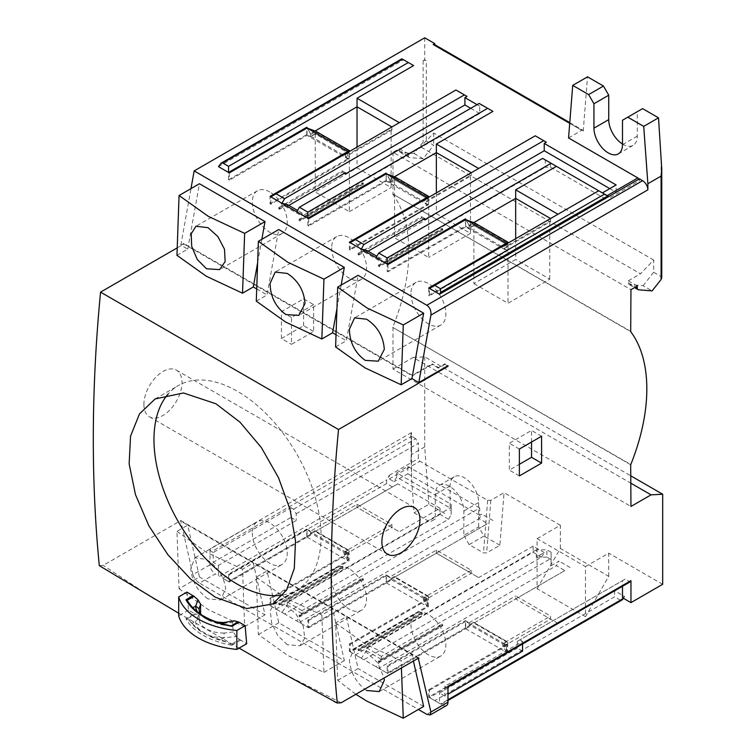 <?xml version="1.0" encoding="UTF-8"?>
<svg xmlns="http://www.w3.org/2000/svg" width="756" height="756" viewBox="0 0 756 756"><rect width="100%" height="100%" fill="white"/><g stroke="black" fill="none" stroke-linecap="round" stroke-linejoin="round"><path stroke-width="0.57" stroke-dasharray="3.78 2.83" d="M186.987 592.109A1495.831 863.617 120 0 0 188.509 610.158L194.623 613.692L185.938 618.701C189.17 624.919 194.906 630.447 203.147 635.295C211.538 640.048 221.111 643.356 231.875 645.227L231.109 644.405L239.614 639.491L236.231 636.543L233.368 631.922L232.253 622.462L224.135 623.284L224.192 622.481M185.938 618.701L189.132 620.166L192.147 623.379L199.093 618.588L201.03 613.248L198.733 614.893L195.539 614.042L187.025 618.956M143.914 404.479A26.923 15.545 120 0 0 149.49 416.802A26.923 15.545 120 0 0 170.242 409.591A26.923 15.545 120 0 0 181.998 382.498A26.923 15.545 120 0 0 176.413 370.166A26.923 15.545 120 0 0 155.67 377.386A26.923 15.545 120 0 0 143.914 404.479M418.815 657.937L180.845 520.544L180.845 521.158L187.724 525.127L176.961 531.336L179.059 588.754L199.442 576.979L187.724 525.127L267.048 570.922L256.284 577.14L258.382 634.549L287.734 655.452L323.946 672.405L321.858 614.997L332.621 608.778L344.339 660.631L278.766 622.774L267.048 570.922L411.935 654.573L413.409 661.056M287.318 644.707L277.783 635.598L271.555 622.736L270.251 610.697L274.22 603.619L285.881 605.235L295.993 613.995L303.25 626.251L304.762 638.168L299.915 645.775L287.318 644.707M256.284 577.14L285.636 598.043L321.858 614.997M337.696 680.343L358.089 668.569L346.371 616.716L335.607 622.935L337.696 680.343L355.849 694.292M366.641 690.502C356.312 683.037 350.567 672.916 349.414 660.149L353.543 649.413L365.205 651.029L377.414 662.492L384.105 677.971M335.607 622.935L364.959 643.838L401.171 660.791L411.935 654.573L418.285 658.24M179.059 588.754L208.41 609.657L244.632 626.611L242.534 569.202L253.298 562.984L265.016 614.836L199.442 576.979M207.994 598.913C197.666 591.447 191.929 581.326 190.767 568.55L194.906 557.824L206.558 559.44C217.53 566.565 223.899 576.318 225.675 588.707L220.591 599.98L207.994 598.913M176.961 531.336L206.322 552.249L242.534 569.202M349.102 568.739A24.683 14.251 -120 0 0 336.76 567.51A24.683 14.251 -120 0 0 332.971 587.289A24.683 14.251 -120 0 0 349.102 609.034A24.683 14.251 -120 0 0 361.434 610.262A24.683 14.251 -120 0 0 365.224 590.483A24.683 14.251 -120 0 0 349.102 568.739M410.971 624.607A24.683 14.251 -120 0 0 421.744 649.442A24.683 14.251 -120 0 0 440.757 656.057A24.683 14.251 -120 0 0 445.87 644.755A24.683 14.251 -120 0 0 435.097 619.92A24.683 14.251 -120 0 0 416.084 613.305A24.683 14.251 -120 0 0 410.971 624.607M252.324 533.018A24.683 14.251 -120 0 0 263.097 557.852A24.683 14.251 -120 0 0 282.111 564.458A24.683 14.251 -120 0 0 287.223 553.165A24.683 14.251 -120 0 0 276.45 528.331A24.683 14.251 -120 0 0 257.437 521.716A24.683 14.251 -120 0 0 252.324 533.018M269.779 191.977A24.683 14.251 -120 0 0 257.437 190.758A24.683 14.251 -120 0 0 253.657 210.537A24.683 14.251 -120 0 0 269.779 232.281A24.683 14.251 -120 0 0 282.111 233.5A24.683 14.251 -120 0 0 285.9 213.731A24.683 14.251 -120 0 0 269.779 191.977M410.971 293.649A24.683 14.251 -120 0 0 421.744 318.484A24.683 14.251 -120 0 0 440.757 325.099A24.683 14.251 -120 0 0 445.87 313.797A24.683 14.251 -120 0 0 435.097 288.962A24.683 14.251 -120 0 0 416.084 282.347A24.683 14.251 -120 0 0 410.971 293.649M331.648 247.855A24.683 14.251 -120 0 0 342.421 272.689A24.683 14.251 -120 0 0 361.434 279.304A24.683 14.251 -120 0 0 366.547 268.002A24.683 14.251 -120 0 0 355.774 243.167A24.683 14.251 -120 0 0 336.76 236.552A24.683 14.251 -120 0 0 331.648 247.855M200.973 614.486A24.683 14.251 -0 0 0 206.322 619.107L208.59 619.901A28.048 16.188 0 0 0 216.074 621.857M197.581 612.077A28.048 16.188 0 0 0 200.189 615.053L206.322 619.107A24.683 14.251 -0 0 0 224.135 623.284M283.103 595A118.163 68.22 -120 0 0 296.598 590.152A118.163 68.22 -120 0 0 314.713 495.473A118.163 68.22 -120 0 0 237.516 391.343A118.163 68.22 -120 0 0 178.435 385.494A118.163 68.22 -120 0 0 168.21 393.933M198.733 614.893L195.728 621.309A28.048 16.188 180 0 0 200.189 630.315L208.59 635.172A28.048 16.188 180 0 0 224.192 637.743L236.231 636.543M233.368 631.922L224.135 633.055L224.192 637.743L220.61 639.812L227.235 642.156L231.109 644.405M224.135 633.055A24.683 14.251 180 0 1 199.093 618.805A24.683 14.251 180 0 1 199.093 618.588M440.058 508.287L397.75 483.859L357.03 507.37L399.338 531.789L440.058 508.287L440.058 514.392L276.12 609.034L270.837 605.981L349.102 560.801L349.102 553.468L270.837 598.657L270.837 605.981L284.587 613.919L448.516 519.277L440.058 514.392M208.59 619.901A67.303 38.858 0 0 0 220.61 624.541L227.235 625.675A67.303 38.858 180 0 1 189.132 603.675L192.147 608.107A67.303 38.858 0 0 0 200.189 615.053M598.695 190.758L504.044 245.407L504.044 248.459L550.576 221.593L549.782 221.139L508.004 245.256L473.899 225.562L473.899 283.576L515.677 259.45L515.677 238.688M284.587 613.919L276.12 609.034M392.459 486.911L386.647 483.556L222.708 578.198L228.529 581.562L228.529 574.229L306.794 529.049L306.794 536.373L228.529 581.562L397.75 483.859M386.647 483.556L386.647 479.89L389.283 475.316L389.283 478.973L394.046 481.723L396.692 477.14L451.162 508.59L451.162 514.694L451.162 504.318L396.692 472.869L396.692 477.14M448.516 519.277L451.162 514.694M344.075 554.233L349.366 551.181L316.046 531.95L314.987 530.721L310.763 533.169L310.763 535.002L307.059 537.138L307.059 529.805L347.779 553.316L347.779 560.65L344.075 554.233L344.075 552.4L310.763 533.169M344.075 552.4L348.308 549.962L349.366 550.566L347.779 560.65L270.043 605.528L270.043 598.194L270.837 598.657M314.987 530.721L348.308 549.962M345.397 554.384L391.929 527.518L357.03 507.37L310.499 534.237L310.499 531.184L357.03 504.318L391.929 524.466L345.397 551.332L345.397 554.384L349.102 560.801M306.794 536.373L310.499 534.237M391.929 524.466L391.929 527.518L399.338 531.789M423.398 598.194L390.077 578.964L390.077 580.797L386.382 582.933L386.382 575.609L427.102 599.111L427.102 606.444L423.398 600.028L423.398 598.194L427.622 595.756L394.311 576.526L390.077 578.964M502.721 645.822L508.004 642.77L474.692 623.539L473.634 622.32L469.4 624.758L469.4 626.592L465.705 628.727L465.705 621.404L506.416 644.906L506.416 652.239L502.721 645.822L502.721 643.989L469.4 624.758M502.721 643.989L506.945 641.551L508.004 642.165L506.416 652.239L428.68 697.117L428.68 689.793L429.474 690.247L429.474 697.58L507.739 652.39L504.044 645.974L504.044 642.921L507.739 645.066L507.739 652.39M473.634 622.32L506.945 641.551M220.61 639.812A67.303 38.858 180 0 1 208.59 635.172M200.189 630.315A67.303 38.858 180 0 1 192.147 623.379M473.899 225.562L469.136 228.312L469.136 225.26L473.728 222.614M469.136 225.26L465.923 219.694M473.634 225.411L469.4 227.858L469.4 226.025L474.692 222.973L473.634 225.411L506.945 244.642L507.739 243.271L504.044 245.407M469.4 227.858L502.721 247.089L506.945 244.642M507.739 243.271L429.474 288.461L429.474 295.785L507.739 250.595L507.739 243.271M473.899 283.576L508.004 303.269L549.782 279.144L515.677 259.45M549.782 279.144L549.782 221.139M550.576 221.593L550.576 218.541M390.077 182.054L390.077 180.23L395.369 177.169L394.311 179.616L390.077 182.054L423.398 201.294L427.622 198.847L428.416 197.477L428.416 204.8L350.151 249.99L349.366 249.527L349.366 242.203M394.311 179.616L427.622 198.847M314.987 133.821L310.763 136.26L310.763 134.426L316.046 131.374L314.987 133.821L348.308 153.052L349.102 151.682L349.102 159.006L270.837 204.196L270.043 203.733L270.043 196.409M310.763 136.26L344.075 155.5L348.308 153.052M278.766 207.55L342.222 170.913L342.222 172.132L278.766 208.769L278.766 207.55L279.559 208.013L284.851 204.952L287.223 206.331L287.223 204.498M345.397 172.746L342.222 170.913M288.811 205.415L287.223 206.331M608.741 196.56L545.284 159.922L545.284 167.246L550.576 167.246L605.046 198.696L605.046 194.424M542.647 158.401L545.284 159.922M358.089 253.345L421.546 216.707L421.546 217.936L358.089 254.564L358.089 253.345L358.883 253.808L364.165 250.756L366.547 252.126L366.547 250.293M424.721 218.541L421.546 216.707M368.134 251.209L366.547 252.126M378.709 668.266L376.063 666.735L381.355 659.412L381.355 656.359L551.105 558.353L551.105 565.686L559.034 561.103L556.397 565.686L564.855 570.572L387.176 673.152L378.709 668.266L556.397 565.686M536.297 549.81L366.547 647.807L366.547 650.859L361.264 658.192L363.901 659.714L541.589 557.134L544.225 552.551L536.297 557.134L536.297 549.81L546.871 549.81L551.105 552.249L551.105 558.353M389.812 580.032L307.853 627.357L296.749 620.941L302.031 613.617L302.031 610.564L479.71 507.975L479.71 515.308L481.827 514.089L479.181 518.663L487.648 523.549L307.853 627.357L307.853 620.024L386.118 574.843L389.812 576.979L436.354 550.113L471.253 570.26L471.253 573.313L436.354 553.165L389.812 580.032L389.812 576.979M299.385 622.471L479.181 518.663M307.853 620.024L308.646 620.487L308.646 627.811L281.941 612.398L287.223 605.065L287.223 602.012L451.162 507.37M451.162 508.59L451.162 504.318M316.046 531.336L349.366 550.566M222.708 578.198L229.323 582.016L310.763 535.002M306.794 529.049L310.499 531.184M357.03 507.37L357.03 504.318M345.397 551.332L349.102 553.468M423.398 600.028L428.68 596.975L395.369 577.745L395.369 577.13L427.622 595.756M395.369 577.13L394.311 576.526M428.68 596.371L427.102 606.444L349.366 651.322L349.366 643.989L350.151 644.452L350.151 651.776L428.416 606.595L424.721 600.179L471.253 573.313L478.661 577.593L436.354 553.165L487.648 523.549M308.646 627.811L390.077 580.797M366.547 647.807L381.355 656.359M474.692 622.925L508.004 642.165M465.441 627.962L465.441 620.638L469.136 622.774L469.136 625.826L387.176 673.152L387.97 673.605L469.4 626.592M231.109 625.864L227.235 625.675M189.132 603.675L188.112 601.804M620.383 600.179L614.562 596.824L434.766 700.632L440.578 703.987L620.383 600.179L621.961 600.028M522.547 643.989L522.547 641.4L444.811 686.278L444.811 696.049L447.987 694.216M444.811 696.049L439.529 692.997L517.265 648.119L517.265 641.4L519.901 639.869L522.547 641.4M522.547 651.171L517.265 648.119M444.811 686.278L446.399 687.195L629.37 581.562L625.136 579.115L519.901 639.869M517.265 641.4L622.49 580.646L622.49 586.287M625.136 579.115L622.49 580.646M474.692 223.578L508.004 242.818M502.721 245.256L506.416 243.12L502.721 245.256L502.721 247.089M508.004 245.256L508.004 303.269M469.136 228.312L465.441 226.176L387.176 271.357L387.176 264.033M465.441 219.76L465.441 226.176M506.416 244.037L506.416 250.444L428.68 295.331L428.68 287.998M387.176 271.357L387.97 271.82L465.705 226.942L506.416 250.444M465.705 226.942L465.705 219.609L469.4 226.025M507.739 250.595L504.044 248.459M395.369 177.783L428.68 197.014M423.398 199.461L427.102 197.325L423.398 199.461L423.398 201.294M390.077 180.23L386.382 173.814L386.382 181.138L427.102 204.649L349.366 249.527M427.102 198.242L427.102 204.649M316.046 131.988L349.366 151.219M344.075 153.666L347.779 151.531L344.075 153.666L344.075 155.5M347.779 152.447L347.779 158.854L270.043 203.733M315.082 131.015L310.499 133.67L310.499 136.723L306.794 134.587L228.529 179.767L229.323 180.23L307.059 135.343L347.779 158.854M307.059 135.343L307.059 128.019L310.763 134.426M315.252 133.973L315.252 191.977L357.03 167.86L391.135 187.554L391.135 129.541L349.366 153.666L315.252 133.973L310.499 136.723M349.366 153.666L349.366 211.671L315.252 191.977M349.366 211.671L391.135 187.554M344.339 173.36L342.222 172.132M278.766 208.769L279.559 209.232L279.559 208.013M279.559 209.232L284.851 206.18L284.851 204.952M479.181 103.44L481.827 104.971L479.71 106.19L479.71 113.513L302.031 216.103L302.031 213.05L296.749 211.822M428.68 199.461L428.68 257.465L394.575 237.781L436.354 213.655L470.459 233.349L470.459 175.345L428.68 199.461L394.575 179.767L394.575 237.781M470.459 233.349L428.68 257.465M376.063 257.626L381.355 258.845L381.355 261.897L545.284 167.246M550.576 162.975L550.576 167.246M423.662 219.155L421.546 217.936M358.089 254.564L358.883 255.027L358.883 253.808M358.883 255.027L364.165 251.975L364.165 250.756M504.044 645.974L550.576 619.107L550.576 616.055L504.044 642.921M507.739 645.066L429.474 690.247M622.49 597.741L624.607 596.522L614.562 590.72L557.975 623.388L515.677 598.96L515.677 595.908L550.576 616.055M557.975 623.388L515.677 598.96L469.136 625.826M469.136 622.774L515.677 595.908M349.366 651.322L387.176 673.152L387.176 665.819L465.441 620.638M471.253 570.26L424.721 597.127L428.416 599.262L350.151 644.452M424.721 597.127L424.721 600.179M428.416 606.595L428.416 599.262M541.589 557.134L533.122 552.249L355.443 654.828L363.901 659.714M436.354 550.113L436.354 553.165M386.118 574.843L386.118 582.167M396.692 472.869L407.796 466.461L407.796 473.785L394.046 481.723M479.71 507.975L407.796 466.461M287.223 602.012L302.031 610.564M290.928 517.444L296.22 520.497L218.484 565.375L213.192 562.322L213.192 552.551L290.928 507.673L290.928 517.444L213.192 562.322M290.928 507.673L293.574 509.204L296.22 513.778L296.22 520.497M347.779 553.316L270.043 598.194M228.529 574.229L229.323 574.692L307.059 529.805M287.223 605.065L302.031 613.617M427.102 599.111L349.366 643.989M308.646 620.487L386.382 575.609M366.547 650.859L381.355 659.412M506.416 644.906L428.68 689.793M387.176 665.819L387.97 666.282L465.705 621.404M194.623 613.692L195.539 614.042M239.614 639.491L246.683 643.743M637.299 286.014L628.312 280.826L628.312 282.716A3.742 2.155 120 0 0 629.087 284.426A3.742 2.155 120 0 0 629.644 284.596L643.12 285.711L652.107 290.899M434.766 700.632L429.474 697.58L439.529 703.373L439.529 692.997M446.437 705.575A7.475 4.319 -120 0 1 442.695 705.206L439.529 703.373L440.578 703.987L447.987 699.716M624.607 596.522L623.549 598.355M531.534 442.033L531.534 430.429L509.327 443.252L509.327 470.119L519.372 464.316M429.474 295.785L428.68 295.331M381.355 258.845L376.857 256.246M364.165 251.975L381.355 261.897M394.405 176.809L389.812 179.465L389.812 182.517L386.118 180.382L307.853 225.562L308.646 226.025L386.382 181.138M428.416 204.8L424.721 202.665L424.721 199.612L471.253 172.746L471.253 175.798L424.721 202.665M470.459 175.345L471.253 175.798M389.812 182.517L394.575 179.767M302.031 213.05L297.543 210.451M284.851 206.18L302.031 216.103M391.135 129.541L391.929 130.004L345.397 156.87L345.397 153.818L391.929 126.951L391.929 130.004M349.102 159.006L345.397 156.87M218.484 166.641L403.562 59.781L402.504 59.176L219.542 164.808M228.529 179.767L228.529 172.444M306.794 134.587L306.794 128.17M357.03 147.099L357.03 167.86M310.499 133.67L307.286 128.104M391.929 126.951L455.915 90.011L467.019 96.418M270.837 204.196L270.837 196.862L345.397 153.818M470.723 108.325L479.71 113.513M307.853 225.562L307.853 218.238M386.118 180.382L386.118 173.965M436.354 192.893L436.354 213.655M389.812 179.465L386.599 173.899M471.253 172.746L535.239 135.806L546.342 142.213M350.151 249.99L350.151 242.657L424.721 199.612M605.046 198.696L616.149 192.289L616.149 184.955M609.799 188.622L616.149 192.289M642.591 108.628L622.49 120.232M643.12 285.711L653.694 272.273L653.694 260.064L640.474 273.804L420.487 146.796L408.325 153.818L408.325 155.708A3.742 2.155 120 0 0 409.1 157.418A3.742 2.155 120 0 0 409.657 157.588L423.133 158.703L433.708 145.265L426.308 140.994L423.133 142.09L414.146 153.515L400.671 152.4L409.657 157.588M408.325 153.818L399.338 148.63L392.988 152.296L630.958 289.68M408.325 155.708L399.338 150.52L399.338 148.63M296.22 513.778L418.37 443.252L418.37 458.523A2.24 1.295 -120 0 0 419.958 461.264L487.639 500.34L490.824 500.349L504.044 492.714L499.877 545.265L486.656 552.901L483.481 552.891L469.136 544.613L483.944 536.07L478.661 526.913L463.853 535.456L463.853 511.037A20.195 11.661 -120 0 0 455.036 490.71A20.195 11.661 -120 0 0 439.472 485.305A20.195 11.661 -120 0 0 435.295 494.547L435.295 518.975L430.003 522.027L414.071 512.823L411.5 477.32L411.5 436.231L211.604 551.634L213.192 552.551M469.136 544.613L463.853 535.456M585.475 616.669L537.091 588.735L537.091 538.659L585.475 566.603L585.475 616.669L608.741 576.365L560.357 548.431L537.091 588.735M614.562 590.72L614.562 596.824M515.677 598.96L564.855 570.572M570.137 567.51L559.034 561.103M551.105 565.686L551.105 559.572L546.871 557.134L546.871 549.81M551.105 552.249L551.105 559.572M546.871 557.134L536.297 557.134M544.225 552.551L533.122 546.144L533.122 552.249M350.151 651.776L355.443 654.828M533.122 546.144L478.661 577.593M492.931 520.497L481.827 514.089M479.71 515.308L407.796 473.785M435.295 518.975L430.003 522.027M218.484 565.375L218.484 575.76L215.309 573.927L199.442 583.084L418.37 709.478M293.574 509.204L415.724 438.678L418.37 443.252M229.323 582.016L229.323 574.692M307.059 537.138L347.779 560.65M270.043 605.528L270.837 605.981M386.382 582.933L427.102 606.444M387.97 673.605L387.97 666.282M465.705 628.727L506.416 652.239M428.68 697.117L429.474 697.58M401.417 667.973L401.171 660.791M188.509 610.158L178.699 615.819M653.694 272.273L661.094 276.554L661.755 277.792M629.37 581.562A2.24 1.295 -120 0 0 630.495 581.666M446.399 687.195A2.24 1.295 -120 0 0 447.524 687.308A2.24 1.295 -120 0 0 447.987 686.278M541.589 436.231L531.534 430.429M519.372 449.055L509.327 443.252M519.372 475.921L509.327 470.119M447.457 366.008L444.811 363.872L447.987 365.706M444.811 364.477L438.471 368.144L438.471 367.529L444.811 363.872M438.471 368.144L432.12 364.477L432.12 363.872L438.471 367.529M432.12 364.477L412.294 375.93L412.294 375.316L432.12 363.872M176.961 255.339L187.724 249.121L180.845 245.152L183.84 243.423L412.294 375.316M183.84 243.423L183.84 244.037L412.294 375.93M256.284 301.134L267.048 294.916L278.766 229.531M341.164 285.097L336.892 308.911M335.607 346.928L346.371 340.72L358.089 275.326M336.004 334.728L346.371 340.72M256.681 288.934L267.048 294.916M187.724 249.121L199.442 183.736M261.841 239.302L257.569 263.116M639.415 178.851L639.415 180.684A2.24 1.295 -120 0 0 638.952 179.125M610.328 197.477L639.415 180.684M387.97 264.487L387.97 271.82M308.646 218.692L308.646 226.025M229.323 172.897L229.323 180.23M403.562 59.781L413.617 65.583M477.074 104.659L479.71 106.19M481.827 104.971L492.931 111.378M653.694 260.064L433.708 133.056L420.487 146.796M434.766 44.67L434.766 45.436A2.24 1.295 120 0 0 434.303 44.406M434.766 45.436L583.226 131.147L582.857 130.174L581.78 130.306L569.712 123.341M583.226 131.147L587.525 76.838M568.559 137.942L581.78 130.306M622.49 144.037A20.195 11.661 -120 0 0 633.122 145.35A20.195 11.661 -120 0 0 637.299 136.108L637.299 111.68M628.312 280.826L640.474 273.804M399.338 150.52A3.742 2.155 120 0 0 400.113 152.23A3.742 2.155 120 0 0 400.671 152.4M433.708 133.056L433.708 145.265M630.958 331.506L392.988 194.122L630.693 331.657M630.693 464.779L392.723 327.386L630.788 464.524M585.475 566.603L608.741 553.165L608.741 576.365M560.357 548.431L560.357 525.231L537.091 538.659M499.877 545.265L483.944 536.07M478.661 526.913L478.661 502.485A20.195 11.661 -120 0 0 469.845 482.167A20.195 11.661 -120 0 0 454.28 476.752A20.195 11.661 -120 0 0 450.103 485.995L450.103 510.423M560.357 525.231L504.044 492.714M662.681 584.303L608.741 553.165M444.811 513.475L428.879 504.28L414.071 512.823M415.724 438.678L411.5 436.231L410.839 434.776L411.5 477.32M244.632 626.611L265.016 614.836M423.662 706.425L358.089 668.569M323.946 672.405L344.339 660.631M258.382 634.549L278.766 622.774M234.454 620.789L232.253 622.462M341.183 702.759L282.026 672.897M99.31 565.658L103.213 565.365L180.845 520.544M313.664 304.64L291.457 317.463L291.457 344.33L313.664 331.506L313.664 304.64L303.619 298.837L281.412 311.661L281.412 338.527L291.457 344.33M177.206 247.874L183.84 244.037M180.845 245.152L190.984 188.622M424.721 37.8L424.721 59.781L426.308 60.697L426.308 140.994M424.721 59.781L423.133 60.697A2.24 1.295 180 0 1 426.308 60.697M423.133 158.703L414.146 153.515M392.988 152.296L392.988 194.122M392.723 194.273A157.05 90.673 -60 0 1 392.723 327.386M392.988 327.235L392.988 369.06L630.958 506.454M392.988 369.06L413.088 357.465L630.958 483.245M413.088 357.465L424.721 356.851L630.958 475.921M424.721 356.851L424.721 446.919L428.879 504.28M424.721 446.919L411.5 454.554L410.839 461.595M411.5 454.554L411.5 432.564L410.839 434.776M411.5 432.564L210.017 548.894A2.24 1.295 -120 0 0 211.604 551.634M210.017 548.894L210.017 564.77A7.475 4.319 -120 0 0 215.309 573.927M210.017 564.77L192.931 574.626C194.008 578.085 196.173 580.901 199.442 583.084M192.931 574.626L180.845 521.158M239.104 648.119L178.699 613.239M291.457 317.463L281.412 311.661M281.412 338.527L303.619 325.704L313.664 331.506M303.619 325.704L303.619 298.837M442.695 230.145L442.695 228.926L379.238 265.564L379.238 266.783L442.695 230.145L441.901 229.682L378.444 266.32L379.238 266.783M379.238 265.564L378.444 265.101L441.901 228.463L442.695 228.926M441.901 228.463L441.901 229.682M378.444 266.32L378.444 265.101M363.371 184.351L363.371 183.122L299.915 219.76L299.915 220.988L363.371 184.351L362.587 183.888L299.121 220.525L299.915 220.988M299.915 219.76L299.121 219.306L362.587 182.668L363.371 183.122M362.587 182.668L362.587 183.888M299.121 220.525L299.121 219.306M299.915 615.45L299.915 616.669L363.371 580.032L363.371 578.812L299.915 615.45L299.121 614.987L362.587 578.349L363.371 578.812M363.371 580.032L362.587 579.578L299.121 616.206L299.915 616.669M299.121 616.206L299.121 614.987M362.587 578.349L362.587 579.578M342.222 566.594L342.222 567.822L278.766 604.46L278.766 603.231L342.222 566.594L343.016 567.057L279.559 603.694L278.766 603.231M278.766 604.46L279.559 604.913L343.016 568.276L342.222 567.822M343.016 568.276L343.016 567.057M279.559 603.694L279.559 604.913M421.546 612.398L421.546 613.617L358.089 650.255L358.089 649.035L421.546 612.398L422.339 612.851L358.883 649.489L358.089 649.035M358.089 650.255L358.883 650.708L422.339 614.07L421.546 613.617M422.339 614.07L422.339 612.851M358.883 649.489L358.883 650.708M379.238 661.245L379.238 662.464L442.695 625.826L442.695 624.607L379.238 661.245L378.444 660.782L441.901 624.144L442.695 624.607M442.695 625.826L441.901 625.373L378.444 662.01L379.238 662.464M378.444 662.01L378.444 660.782M441.901 624.144L441.901 625.373M189.132 620.166A67.303 38.858 0 0 0 204.205 633.462A67.303 38.858 0 0 0 227.235 642.156M192.147 608.107L192.742 607.767M221.99 623.747L220.61 624.541M219.542 576.365L386.647 479.89M231.875 645.227L240.569 640.209M638.631 289.794L629.644 284.596M628.312 282.716L635.664 286.959M389.283 478.973L419.958 461.264M389.283 475.316L418.37 458.523M490.824 500.349L486.656 552.901M487.639 500.34L483.481 552.891M442.695 705.206L426.838 714.363M637.299 136.108L622.49 144.661M661.094 153.336L661.094 276.554M463.853 511.037L478.661 502.485M450.103 485.995L435.295 494.547M154.933 599.517L103.213 565.365M423.133 60.697L423.133 142.09M149.49 416.802L387.459 554.186M274.22 603.619L336.76 567.51M379.238 691.57L440.757 656.057M220.591 599.98L282.111 564.458M257.437 190.758L195.917 226.28M440.757 325.099L378.227 361.198M361.434 279.304L298.904 315.403M155.131 398.951L178.435 385.494M272.765 603.921L296.598 590.152M199.093 609.034L199.093 618.805M441.239 704.365L447.987 700.472M336.76 236.552L275.241 272.075M416.084 282.347L354.564 317.87M282.111 233.5L219.58 269.608M194.906 557.824L257.437 521.716M353.543 649.413L416.084 613.305M299.915 645.775L361.434 610.262M629.087 284.426L634.567 287.592M569.769 122.614L582.857 130.174M618.313 153.903L633.122 145.35M400.113 152.23L409.1 157.418M439.472 485.305L454.28 476.752M335.002 701.965L334.246 701.596M176.413 370.166L414.382 507.56"/><path stroke-width="1.13" d="M419.958 519.882A26.923 15.545 -60 0 1 408.202 546.975A26.923 15.545 -60 0 1 387.459 554.186A26.923 15.545 -60 0 1 381.884 541.863A26.923 15.545 -60 0 1 393.64 514.77A26.923 15.545 -60 0 1 414.382 507.56A26.923 15.545 -60 0 1 419.958 519.882M355.849 694.292L367.057 701.247L403.269 718.2L401.417 667.973M244.632 233.368L208.41 216.414L179.059 195.511L176.961 255.339L206.322 276.242L242.534 293.196L244.632 233.368L265.016 221.593L261.841 239.302M207.994 227.65L217.87 236.562L224.485 249.196L225.156 261.595L219.58 269.608L206.558 268.777L197.278 259.544L191.684 246.314L191.211 233.802L195.917 226.28L207.994 227.65M403.269 324.957L367.057 308.004L337.696 287.1L335.607 346.928L364.959 367.841L401.171 384.785L403.269 324.957L423.662 313.192L411.935 378.576L401.171 384.785M366.641 319.24C377.509 326.394 383.396 336.429 384.313 349.338L378.227 361.198L365.205 360.366C354.951 352.835 349.688 342.44 349.414 329.191L354.564 317.87L366.641 319.24M323.946 279.162L287.734 262.209L258.382 241.306L256.284 301.134L285.636 322.047L321.858 338.99L323.946 279.162L344.339 267.388L341.164 285.097M287.318 273.445C298.185 280.599 304.073 290.635 304.989 303.543L298.904 315.403L285.881 314.572C275.628 307.04 270.365 296.645 270.09 283.387L275.241 272.075L287.318 273.445M384.105 677.971L384.313 680.296L379.238 691.57L366.641 690.502M216.074 621.857A28.048 16.188 0 0 0 224.192 622.481L221.99 623.747M168.21 393.933A118.163 68.22 -120 0 0 163.759 490.568A118.163 68.22 -120 0 0 237.516 584.303A118.163 68.22 -120 0 0 283.103 595M215.97 403.789L183.472 392.969L155.131 398.951L139.52 413.834L130.552 436.117L129.144 463.834L135.466 494.622L148.856 525.77L167.908 554.734L190.748 579.2L215.233 597.174L246.768 608.552L272.765 603.921L286.543 590.086L294.292 568.503L295.511 540.927L290.124 509.714L278.463 477.612L261.33 447.514L239.945 422.131L215.97 403.789M200.595 604.176L197.902 599.688L195.728 606.047L199.093 608.826L200.595 604.176L200.576 613.9M199.093 608.826A24.683 14.251 -0 0 0 199.093 609.034A24.683 14.251 -0 0 0 200.973 614.486M192.742 607.767L195.728 606.047A28.048 16.188 0 0 0 197.581 612.077M515.677 238.688L515.677 198.393L550.576 218.541M473.728 222.614L515.677 198.393L515.677 189.841L557.975 214.269M515.677 189.841L556.397 166.339L608.741 196.56L439.529 294.254L429.474 288.461L598.695 190.758M507.739 243.271L508.004 242.203L474.692 222.973L465.705 219.609L387.97 264.487L376.063 257.626L378.709 253.043L387.176 257.928L387.176 264.033L465.441 218.843L465.441 219.76M465.923 219.694L465.441 218.843M387.176 257.928L551.105 163.277L556.397 166.339M464.382 94.897L284.587 198.696L276.12 193.81L455.915 90.011L467.019 96.418L464.912 97.637L464.912 104.971L345.397 173.965L345.397 172.746L288.811 205.415M378.709 253.043L542.647 158.401L551.105 163.277M543.706 140.692L363.901 244.49L355.443 239.605L535.239 135.806L546.342 142.213L544.225 143.432L544.225 150.765L424.721 219.76L424.721 218.541L368.134 251.209M187.025 600.415L185.938 599.773C193.621 613.022 208.939 621.857 231.875 626.299L231.015 625.845C209.988 621.564 195.681 613.551 188.112 601.804L187.025 600.415L194.046 596.361L186.987 592.109L178.699 596.89A70.299 40.588 180 0 0 236.864 630.476L245.161 625.684L239.047 622.16L234.454 620.789L224.192 622.481M447.987 700.472L621.961 600.028L623.549 598.355L447.987 699.716M447.987 694.216L522.547 651.171L522.547 643.989M604.517 194.122L440.578 288.764L434.766 285.409M429.474 288.461L428.68 287.998L508.004 242.203L506.416 243.12L506.416 244.037M428.416 197.477L428.68 196.409L395.369 177.169L386.382 173.814L308.646 218.692L296.749 211.822L299.385 207.248L479.181 103.44L492.931 111.378L436.354 144.046L478.661 168.475M376.857 256.246L366.547 250.293L361.264 249.074L349.366 242.203L428.68 196.409L427.102 197.325L427.102 198.242M349.102 151.682L349.366 150.614L316.046 131.374L307.059 128.019L229.323 172.897L218.484 166.641L221.121 163.135L222.708 162.975L228.529 166.339L408.325 62.531L413.617 65.583L357.03 98.252L399.338 122.68M297.543 210.451L287.223 204.498L281.941 203.279L270.043 196.409L349.366 150.614L347.779 151.531L347.779 152.447M296.749 211.822L281.941 203.279L284.587 198.696M345.397 173.965L344.339 173.36M376.063 257.626L361.264 249.074L363.901 244.49M424.721 219.76L423.662 219.155M178.699 613.239L99.31 565.658A1495.831 863.617 -60 0 1 100.557 292.128L338.518 429.512L447.987 366.31L447.987 365.706L418.815 382.545L430.901 315.11L647.873 189.841L647.873 183.736L661.094 176.101L661.094 279.484L652.107 290.899L638.631 289.794A3.742 2.155 -60 0 1 638.073 289.624A3.742 2.155 -60 0 1 637.299 287.904L637.299 286.014L630.958 289.68L630.693 331.657A157.05 90.673 -60 0 1 630.693 464.779L630.958 506.454L651.048 494.849L662.681 494.235L662.681 584.303L630.958 602.626L622.49 597.741L622.49 586.287M519.372 464.316L531.534 457.295L531.534 442.033M440.578 288.764L440.578 292.43L439.529 294.254M222.708 162.975L402.504 59.176L408.325 62.531M306.794 128.17L306.794 127.254L228.529 172.444L228.529 166.339M391.929 126.951L357.03 106.804L357.03 147.099M357.03 98.252L357.03 106.804L315.082 131.015M307.286 128.104L306.794 127.254M464.912 104.971L470.723 108.325M386.118 173.965L386.118 173.048L307.853 218.238L307.853 212.134L487.648 108.325M307.853 212.134L299.385 207.248M471.253 172.746L436.354 152.599L436.354 192.893M436.354 144.046L436.354 152.599L394.405 176.809M386.599 173.899L386.118 173.048M544.225 150.765L609.799 188.622M638.952 179.125A2.24 1.295 -120 0 0 637.828 177.934L568.559 137.942L572.717 85.39L588.65 94.585L603.458 86.042L608.741 95.199L593.942 103.742L593.942 128.17L608.741 119.618A20.195 11.661 -120 0 0 622.49 144.037M588.65 94.585L593.942 103.742M593.942 128.17A20.195 11.661 60 0 0 602.749 148.488A20.195 11.661 60 0 0 618.313 153.903A20.195 11.661 60 0 0 622.49 144.661L622.49 120.232L627.782 117.18L643.715 126.375L647.873 183.736M643.715 126.375L658.523 117.832L642.591 108.628L627.782 117.18M178.699 596.89L178.699 615.819A70.299 40.588 0 0 0 236.864 649.404L246.683 643.743A1495.831 863.617 -60 0 1 245.161 625.684M236.864 630.476L236.864 649.404M661.094 279.484L661.755 277.792L661.755 169.051L661.094 176.101M447.987 687.034L630.495 581.666A2.24 1.295 -120 0 0 630.958 580.646L447.987 686.278L447.987 702.154L430.901 712.02L430.211 714.94L426.838 714.363L418.37 709.478M630.958 602.626L630.958 580.646M430.211 714.94L446.437 705.575A7.475 4.319 -120 0 0 447.987 702.154M531.534 457.295L541.589 463.097L541.589 436.231L519.372 449.055L519.372 475.921L541.589 463.097M447.987 366.31L447.457 366.008M258.382 241.306L278.766 229.531L344.339 267.388M336.892 308.911L332.621 332.782L321.858 338.99M257.569 263.116L253.298 286.978L242.534 293.196M418.815 382.545L411.935 378.576M332.621 332.782L336.004 334.728M253.298 286.978L256.681 288.934M337.696 287.1L358.089 275.326L423.662 313.192M179.059 195.511L199.442 183.736L265.016 221.593M430.901 315.11C431.298 310.81 429.947 307.522 426.838 305.254L642.591 180.684L639.415 178.851L608.741 196.56M647.873 189.841A7.475 4.319 -120 0 0 642.591 180.684M506.416 243.12L465.705 219.609M355.443 239.605L350.151 242.657M427.102 197.325L386.382 173.814M276.12 193.81L270.837 196.862M347.779 151.531L307.059 128.019M464.912 97.637L477.074 104.659M544.225 143.432L616.149 184.955L602.4 192.893M569.769 122.614L434.303 44.406A2.24 1.295 120 0 0 433.179 44.519L434.766 43.602L434.766 44.67M603.458 86.042L587.525 76.838L572.717 85.39M608.741 95.199L608.741 119.618M658.523 117.832L661.755 169.051M403.269 718.2L423.662 706.425L413.409 661.056M430.901 712.02L418.285 658.24M418.815 658.542L418.815 657.937L341.183 702.759L337.28 703.042L282.026 672.897L239.104 648.119M197.902 599.688L194.046 596.361M334.246 701.596L337.28 703.042A1495.831 863.617 120 0 1 338.518 429.512M100.557 292.128L177.206 247.874M190.984 188.622L194.16 170.913L426.838 305.254M194.16 170.913L424.721 37.8L434.766 43.602M630.958 483.245L651.048 494.849M630.958 475.921L662.681 494.235M231.875 626.299L239.047 622.16M193.111 595.633L185.938 599.773M635.664 286.959L637.299 287.904M440.578 292.43L607.692 195.946M238.131 621.81L231.109 625.864M607.163 195.643L637.828 177.934M569.712 123.341L433.179 44.519M634.567 287.592L638.073 289.624M221.121 163.135L401.852 58.788"/></g></svg>
